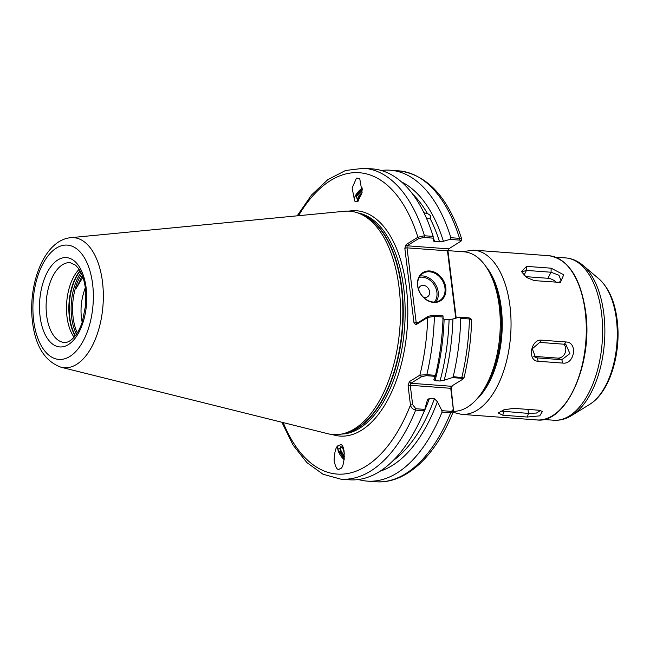 <?xml version="1.0" encoding="UTF-8"?>
<svg xmlns="http://www.w3.org/2000/svg" width="650" height="650" viewBox="0 0 650 650"><rect width="100%" height="100%" fill="white"/><g stroke="black" fill="none" stroke-linecap="round" stroke-linejoin="round"><path stroke-width="0.97" d="M488.426 270.562L489.929 273.203A76.741 40.178 94.2 0 1 500.305 307.369A76.741 40.178 94.2 0 1 480.984 393.941L479.107 396.329A79.934 41.852 -85.8 0 0 499.233 306.15A79.934 41.852 -85.8 0 0 488.426 270.562A79.934 41.852 -85.8 0 0 464.027 251.826L448.297 250.664M423.922 212.729L427.497 213.647A145.876 76.383 -85.8 0 0 412.742 194.188M401.481 181.894A148.192 77.594 -85.8 0 1 443.389 241.272L439.546 241.849A145.876 76.383 -85.8 0 0 430.121 218.506L426.741 218.871M341.152 445.973L339.836 448.427L341.209 453.619L344.402 458.096M344.492 456.909L341.144 451.262L340.559 447.915L341.193 445.989M344.175 451.23L342.956 447.387M342.209 446.461L344.459 453.546M338.577 445.421L340.088 444.99C345.564 441.74 345.451 468.829 339.991 468.699C337.569 470.876 335.603 468.073 334.084 460.273C334.579 451.23 336.074 446.274 338.577 445.421L338.374 445.559M344.207 459.664A9.912 4.314 54.7 0 1 338.536 445.445M357.784 201.11L358.321 198.356L361.822 193.862M362.082 192.465L358.67 196.081L357.061 200.086L357.589 201.126M357.882 201.378L356.371 201.809L354.648 200.996L352.129 188.037L356.468 178.1L359.71 178.474L362.107 192.351L357.882 201.378M445.827 287.747A16.624 13.244 -121.7 0 1 433.631 302.429A16.624 13.244 -121.7 0 1 417.576 285.651A16.624 13.244 -121.7 0 1 429.772 270.969A16.624 13.244 -121.7 0 1 445.827 287.747M417.788 285.894A15.99 12.732 58.3 0 0 439.774 300.503A15.99 12.732 58.3 0 0 444.957 287.909A15.99 12.732 58.3 0 0 422.971 273.301A15.99 12.732 58.3 0 0 417.788 285.894M423.207 297.017A6.394 5.094 58.3 0 0 429.569 291.777A6.394 5.094 58.3 0 0 423.987 285.399A6.394 5.094 58.3 0 0 418.665 289.664M85.312 287.633A33.735 17.664 -85.8 0 0 84.078 291.436L85.353 287.942M74.1 337.228A39.999 20.946 94.2 0 1 66.999 316.786A39.999 20.946 94.2 0 1 79.129 269.311M70.688 237.689L344.443 211.266A111.995 58.638 94.2 0 1 359.239 213.444A111.995 58.638 94.2 0 1 399.051 287.316A111.995 58.638 94.2 0 1 354.453 428.854A111.995 58.638 94.2 0 1 342.908 433.769A111.995 58.638 94.2 0 1 327.949 433.745L61.084 367.25A65.219 34.149 94.2 0 0 102.489 281.978A65.219 34.149 94.2 0 0 70.688 237.689C44.005 240.126 27.714 284.505 32.5 321.953C35.449 346.279 44.98 361.376 61.084 367.25M82.152 322.4L81.226 315.868C80.576 307.539 81.526 299.398 84.078 291.436M427.497 213.647C430.527 214.963 431.405 216.58 430.121 218.506L430.479 218.026M433.469 238.054A145.876 76.383 94.2 0 1 434.574 241.475L433.095 240.906M434.574 241.475L439.546 241.849M429.455 398.328L434.419 398.702L437.385 401.773L441.911 410.662L450.872 411.328C452.619 411.027 453.367 409.817 453.115 407.68L450.734 388.294L410.264 385.296L412.644 404.682L415.829 408.728L424.791 409.394L427.44 399.872L429.455 398.328A145.876 76.383 94.2 0 1 422.191 415.829M435.484 375.326L435.207 376.334L426.246 375.676L421.444 376.764L410.898 383.273L409.354 381.656L419.892 375.148L426.831 374.684L435.484 375.326A155.87 81.616 -85.8 0 0 443.048 317.037L434.387 316.396L427.749 317.419L415.984 324.683L414.001 322.977L404.828 248.259L406.136 244.514L417.909 237.25L424.483 235.755L433.144 236.397A155.87 81.616 -85.8 0 0 372.491 168.894L363.829 168.252A155.87 81.616 94.2 0 1 424.483 235.755L424.214 237.477L418.827 238.518L407.062 245.781L448.711 248.869L461.021 241.101L461.776 239.289L459.526 238.347A155.87 81.616 -85.8 0 0 398.873 170.852C427.481 174.704 448.451 197.511 461.776 239.289M415.829 408.728L415.659 410.126A155.87 81.616 94.2 0 1 340.787 479.148L349.44 479.789A155.87 81.616 -85.8 0 0 424.32 410.767L415.659 410.126C412.848 409.402 411.117 407.721 410.459 405.088L408.078 385.702L410.264 385.296L410.898 383.273L451.376 386.271L461.914 379.762L463.986 377.894C468.488 359.101 471.047 339.763 471.681 319.881L469.43 318.988L460.769 318.346L459.526 317.135L452.936 319.02A148.192 77.594 -85.8 0 1 444.169 380.242L452.327 377.601L453.212 376.634A155.87 81.616 -85.8 0 0 460.769 318.346M409.354 381.656L408.078 385.702M452.278 385.718L451.271 388.903L453.546 410.995L450.702 412.726L442.041 412.084L441.911 410.662M358.377 479.521A155.87 81.616 -85.8 0 0 367.169 481.106A155.87 81.616 -85.8 0 0 442.041 412.084M424.791 409.394L424.32 410.767M380.039 471.209A148.192 77.594 -85.8 0 0 437.385 401.773M453.212 376.634L463.986 377.894M433.144 236.397L433.201 240.524M443.389 241.272L449.979 239.387L450.864 237.705A155.87 81.616 -85.8 0 0 390.211 170.211A155.87 81.616 -85.8 0 0 381.282 170.479M450.864 237.705L459.526 238.347L459.257 240.078L449.979 239.387M448.988 248.698L448.021 251.461L456.202 318.086M433.737 379.876L435.207 376.334M415.984 324.683L416.609 323.529L428.374 316.266L433.753 315.226L443.032 315.908L443.048 317.037M444.169 380.242L439.993 381.022L435.029 380.656L433.981 379.494M439.993 381.022A145.876 76.383 -85.8 0 0 449.093 319.589L444.121 319.223A145.876 76.383 94.2 0 1 435.029 380.656M449.093 319.589L452.936 319.02M442.747 318.264L444.121 319.223M82.883 277.241L76.188 288.381L82.298 275.624M453.416 411.312A79.934 41.852 -85.8 0 0 479.107 396.329M455.756 318.207L447.484 250.851L407.014 247.845L416.187 322.571L417.95 322.701M459.526 317.135L468.796 317.817L470.519 318.354L471.575 319.613M460.476 241.605C461.557 240.825 461.151 240.313 459.257 240.078M433.485 238.168L424.214 237.477M461.914 379.762C463.06 379.048 462.857 378.544 461.289 378.267L452.327 377.601M283.213 422.598A151.076 79.105 -85.8 0 0 410.459 405.088L412.644 404.682M421.444 376.764L419.892 375.148A151.076 79.105 -85.8 0 0 427.749 317.419L428.374 316.266M451.376 386.271L450.734 388.294L451.271 388.903M453.651 408.289L453.115 407.68M418.827 238.518L417.909 237.25A151.076 79.105 -85.8 0 0 298.545 215.694M404.828 248.259L407.014 247.845L407.062 245.781L406.136 244.514M448.021 251.461L447.484 250.851L448.598 249.056M416.609 323.529L416.187 322.571L414.001 322.977M354.811 201.151A9.912 4.184 133.5 0 1 362.424 188.045M358.377 201.021L356.037 196.755L357.207 194.699L362.375 189.849M356.037 196.755A7.995 3.372 133.5 0 1 362.408 189.134M355.997 196.852L362.367 189.946M358.101 198.843L361.749 194.196M344.305 458.973L337.789 449.272L342.526 446.656M344.5 456.69L340.99 450.783M344.102 450.824L343.338 449.118M551.143 268.19L563.729 274.796L560.398 282.425L534.276 280.613L526.597 277.485L521.503 271.586L526.565 266.37L551.143 268.19L551.062 272.236L526.476 270.408L522.446 271.684L522.267 273M566.174 341.989C578.061 342.339 574.503 364.723 562.794 363.09L538.216 361.262C527.101 361.221 530.66 338.837 541.588 340.169L566.174 341.989L564.281 344.232L539.695 342.404L532.285 348.806L535.584 357.524L537.217 357.89L561.803 359.71L569.896 353.584L565.955 344.614L564.281 344.232M538.411 410.183L542.49 411.385L539.719 415.862L527.321 417.032L502.734 415.212L498.152 412.929L504.278 409.736L513.825 408.354L538.411 410.183M556.148 282.238A7.914 4.266 27.4 0 0 547.926 278.289L525.509 276.624M559 282.449L561.08 280.784L558.951 275.243L551.062 272.236L547.926 278.289M533.78 356.338L557.724 358.109A7.914 6.654 111.5 0 0 565.045 353.08A7.914 6.654 111.5 0 0 563.712 344.191M500.849 411.084L528.458 413.408L536.486 413.043L540.451 410.491M434.427 302.055A15.031 11.968 58.3 0 0 436.906 292.313A15.031 11.968 58.3 0 0 419.193 277.379M420.014 276.055A15.99 12.732 -121.7 0 1 438.214 292.069A15.99 12.732 -121.7 0 1 435.979 301.909M70.159 262.673A39.999 20.946 -85.8 0 0 46.621 315.274A39.999 20.946 -85.8 0 0 64.244 342.461C67.023 342.842 70.233 341.185 73.864 337.48C77.228 333.799 80.047 328.608 82.322 321.896L85.759 304.558L85.483 288.925C84.386 280.564 82.225 273.959 78.999 269.116L75.636 265.2L70.159 262.673M40.081 316.493A44.793 23.457 94.2 0 1 57.923 259.886A44.793 23.457 94.2 0 1 86.166 288.039A44.793 23.457 94.2 0 1 68.331 344.646A44.793 23.457 94.2 0 1 40.081 316.493M75.164 335.944A40.893 21.409 94.2 0 1 69.371 317.281A40.893 21.409 94.2 0 1 79.999 270.733M75.368 335.692A40.958 21.45 94.2 0 1 69.761 317.33A40.958 21.45 94.2 0 1 80.161 271.017M76.416 334.246A40.958 21.45 94.2 0 1 71.663 317.476A40.958 21.45 94.2 0 1 80.982 272.602M77.293 332.898A40.398 21.149 94.2 0 1 73.109 317.379A40.398 21.149 94.2 0 1 81.656 274.056M92.609 284.058A57.314 30.006 -85.8 0 0 56.469 248.04A57.314 30.006 -85.8 0 0 33.646 320.474A57.314 30.006 -85.8 0 0 69.786 356.493A57.314 30.006 -85.8 0 0 92.609 284.058M341.477 434.078A111.036 58.134 -85.8 0 0 359.499 428.326A111.036 58.134 -85.8 0 0 403.715 288.007A111.036 58.134 -85.8 0 0 357.866 212.932M348.782 211.153A112.954 59.142 94.2 0 1 406.339 287.519A112.954 59.142 94.2 0 1 332.223 434.501M342.908 433.769L345.727 433.095A111.101 58.175 -85.8 0 0 357.183 428.22A111.101 58.175 -85.8 0 0 402.813 316.469A111.101 58.175 -85.8 0 0 361.928 214.533L359.239 213.444M360.376 213.907A111.036 58.134 94.2 0 1 403.236 314.576A111.036 58.134 94.2 0 1 357.598 428.188A111.036 58.134 94.2 0 1 344.102 433.485M392.99 460.712A145.876 76.383 -85.8 0 0 434.419 398.702M453.546 410.995C435.939 455.658 406.136 484.209 375.83 481.747A155.87 81.616 -85.8 0 0 450.702 412.726L450.872 411.328M461.289 378.267L461.874 377.276A155.87 81.616 -85.8 0 0 469.43 318.988L468.796 317.817M433.753 315.226L434.387 316.396A155.87 81.616 94.2 0 1 426.831 374.684L426.246 375.676M585.227 311.675A82.331 43.111 -85.8 0 0 548.957 255.718C568.368 259.09 580.613 277.802 585.683 311.862C593.149 363.399 566.296 424.117 536.786 419.933A82.331 43.111 -85.8 0 0 585.227 311.675M476.052 399.912A75.936 39.764 -85.8 0 0 501.256 307.726A75.936 39.764 -85.8 0 0 485.94 266.565M548.957 255.718L473.712 250.144A82.331 43.111 94.2 0 1 509.974 306.093A82.331 43.111 94.2 0 1 461.541 414.359L536.786 419.933M543.497 419.469L553.678 420.225A81.372 42.608 -85.8 0 0 601.551 313.227A81.372 42.608 -85.8 0 0 565.703 257.92C572 258.464 577.728 260.926 582.887 265.306A80.519 42.161 94.2 0 1 603.826 313.698A80.519 42.161 94.2 0 1 571.764 415.456L589.55 404.463A67.389 35.287 -85.8 0 0 616.387 319.296A67.389 35.287 -85.8 0 0 598.861 278.801C608.758 287.771 614.859 301.535 617.167 320.076C621.481 353.259 609.716 392.519 589.55 404.463M523.997 275.194L526.476 270.408L526.565 266.37M534.178 356.696L537.217 357.89L538.216 361.262M557.724 358.109L561.803 359.71L562.794 363.09M539.695 342.404L541.588 340.169M503.669 409.931L503.872 411.58L502.734 415.212M527.971 409.411L528.458 413.408L527.321 417.032M375.83 481.747L367.169 481.106M340.787 479.148L323.009 474.232L306.873 462.597L293.028 445.006L281.881 422.264M363.829 168.252L345.524 170.495L327.852 179.627L311.553 194.984L297.18 215.832M398.873 170.852L390.211 170.211M473.712 250.144L462.247 251.696M598.861 278.801L582.887 265.306M565.703 257.92L555.531 257.173M553.678 420.225C559.975 420.623 566.004 419.031 571.764 415.456M453.009 412.327L461.541 414.359"/></g></svg>
